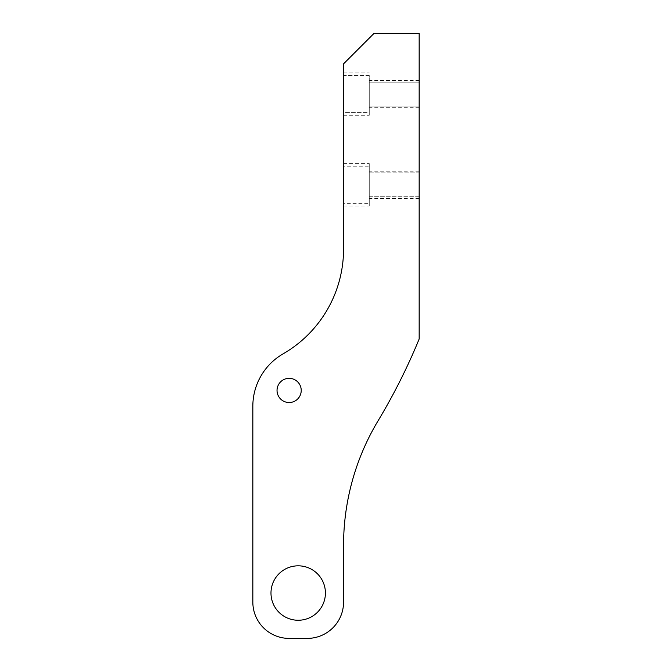 <?xml version="1.0" encoding="UTF-8"?>
<svg xmlns="http://www.w3.org/2000/svg" width="672" height="672" viewBox="0 0 672 672"><rect width="100%" height="100%" fill="white"/><g stroke="black" fill="none" stroke-linecap="round" stroke-linejoin="round"><path stroke-width="0.5" stroke-dasharray="3.36 2.52" d="M369.264 203.381L369.264 166.219L369.264 205.968L369.264 166.219L343.56 166.219L343.56 205.968L343.56 203.381L369.264 203.381L343.56 203.381L343.56 163.632L343.56 166.219L369.264 166.219L369.264 163.632L369.264 203.381M369.264 196.745L369.264 172.855L369.264 196.745L419.16 196.745L419.16 198.408L419.16 172.855L369.264 172.855L369.264 198.408L369.264 171.192L369.264 172.855L419.16 172.855L419.16 171.192L419.16 196.745L369.264 196.745M419.16 33.6L419.16 339.007A604.8 604.8 0 0 1 378.118 420.722A241.92 241.92 0 0 0 343.56 545.328A241.92 241.92 0 0 1 378.118 420.722A604.8 604.8 0 0 0 419.16 339.007L419.16 33.6L373.8 33.6L343.56 63.84L343.56 249.119L343.56 63.84L373.8 33.6L419.16 33.6M419.16 106.025L419.16 82.135L419.16 106.025L369.264 106.025L369.264 80.472L369.264 82.135L419.16 82.135L419.16 107.688L419.16 82.135L369.264 82.135L369.264 107.688L369.264 106.025L419.16 106.025M419.16 172.855L419.16 196.745L419.16 172.855M270.984 593.04A27.216 27.216 0 0 0 298.2 620.256A27.216 27.216 0 0 0 325.416 593.04A27.216 27.216 0 0 0 298.2 565.824A27.216 27.216 0 0 0 270.984 593.04A27.216 27.216 0 0 1 298.2 565.824A27.216 27.216 0 0 1 325.416 593.04A27.216 27.216 0 0 1 298.2 620.256A27.216 27.216 0 0 1 270.984 593.04M277.032 390.432A12.096 12.096 0 0 0 289.128 402.528A12.096 12.096 0 0 0 301.224 390.432A12.096 12.096 0 0 0 289.128 378.336A12.096 12.096 0 0 0 277.032 390.432A12.096 12.096 0 0 1 289.128 378.336A12.096 12.096 0 0 1 301.224 390.432A12.096 12.096 0 0 1 289.128 402.528A12.096 12.096 0 0 1 277.032 390.432M289.128 638.4A36.288 36.288 0 0 1 252.84 602.112A36.288 36.288 0 0 0 289.128 638.4M252.84 406.249A60.48 60.48 0 0 1 283.08 353.875A60.48 60.48 0 0 0 252.84 406.249M343.56 602.112A36.288 36.288 0 0 1 307.272 638.4A36.288 36.288 0 0 0 343.56 602.112L343.56 545.328M369.264 112.661L369.264 75.499L369.264 112.661L343.56 112.661L343.56 72.912L343.56 75.499L369.264 75.499L369.264 115.248L369.264 75.499L343.56 75.499L343.56 115.248L343.56 112.661L369.264 112.661M343.56 112.661L343.56 75.499L343.56 112.661M343.56 203.381L343.56 166.219L343.56 203.381M419.16 198.408L369.264 198.408M419.16 171.192L369.264 171.192M343.56 205.968L369.264 205.968M343.56 163.632L369.264 163.632M343.56 72.912L369.264 72.912M343.56 115.248L369.264 115.248M419.16 80.472L369.264 80.472M419.16 107.688L369.264 107.688"/><path stroke-width="1.01" d="M419.16 339.007L419.16 33.6L373.8 33.6L419.16 33.6L419.16 339.007A604.8 604.8 0 0 1 378.118 420.722A604.8 604.8 0 0 0 419.16 339.007M325.416 593.04A27.216 27.216 0 0 1 298.2 620.256A27.216 27.216 0 0 1 270.984 593.04A27.216 27.216 0 0 1 298.2 565.824A27.216 27.216 0 0 1 325.416 593.04A27.216 27.216 0 0 0 298.2 565.824A27.216 27.216 0 0 0 270.984 593.04A27.216 27.216 0 0 0 298.2 620.256A27.216 27.216 0 0 0 325.416 593.04M301.224 390.432A12.096 12.096 0 0 1 289.128 402.528A12.096 12.096 0 0 1 277.032 390.432A12.096 12.096 0 0 1 289.128 378.336A12.096 12.096 0 0 1 301.224 390.432A12.096 12.096 0 0 0 289.128 378.336A12.096 12.096 0 0 0 277.032 390.432A12.096 12.096 0 0 0 289.128 402.528A12.096 12.096 0 0 0 301.224 390.432M252.84 602.112A36.288 36.288 0 0 0 289.128 638.4L307.272 638.4A36.288 36.288 0 0 0 343.56 602.112L343.56 545.328A241.92 241.92 0 0 1 378.118 420.722A241.92 241.92 0 0 0 343.56 545.328L343.56 602.112A36.288 36.288 0 0 1 307.272 638.4L289.128 638.4A36.288 36.288 0 0 1 252.84 602.112L252.84 406.249L252.84 602.112M283.08 353.875A60.48 60.48 0 0 0 252.84 406.249A60.48 60.48 0 0 1 283.08 353.875A120.96 120.96 0 0 0 343.56 249.119A120.96 120.96 0 0 1 283.08 353.875A120.96 120.96 0 0 0 343.56 249.119A120.96 120.96 0 0 1 283.08 353.875M343.56 63.84L343.56 249.119L343.56 63.84L373.8 33.6L343.56 63.84M343.56 545.328L343.56 602.112"/></g></svg>
